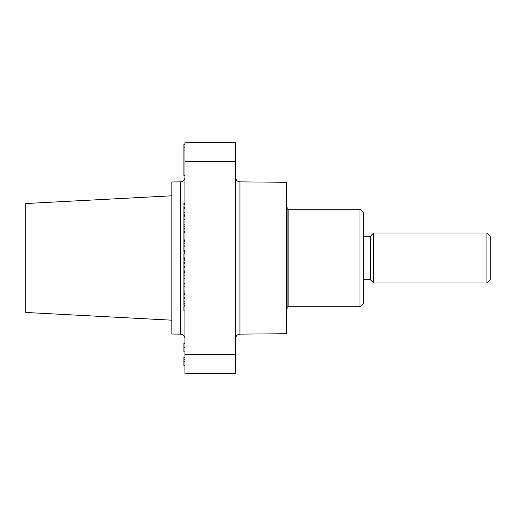 <?xml version="1.0" encoding="UTF-8"?>
<svg xmlns="http://www.w3.org/2000/svg" width="516" height="516" viewBox="0 0 516 516"><rect width="100%" height="100%" fill="white"/><g stroke="black" fill="none" stroke-linecap="round" stroke-linejoin="round"><path stroke-width="0.77" d="M184.934 175.505L183.915 175.505L183.915 150.117L184.934 150.117M239.94 334.129L239.94 181.871L286.483 182.277L286.483 333.723L239.94 334.129C237.366 334.4 235.954 335.819 235.709 338.393M180.703 181.871L180.703 334.129L171.834 334.052L171.834 181.948L180.703 181.871C183.277 181.6 184.683 180.181 184.934 177.607M171.834 320.191L25.8 312.464L25.8 203.536L171.834 195.809M184.934 365.883L183.915 365.883L184.934 365.78M184.934 343.553L183.915 343.553L183.915 351.983L184.934 351.983M184.934 310.935L183.915 310.935L183.915 306.117L184.934 306.117M184.934 286.754L183.915 286.754L183.915 304.066L184.934 304.066L183.915 304.053L183.915 305.253L184.934 305.253M184.934 260.78L183.915 260.78L183.915 278.666L184.934 278.666M183.915 278.666L184.934 278.782M183.915 262.341L184.934 262.341M184.934 263.786L183.915 263.786L184.934 263.799M183.915 263.786L183.915 261.967M184.934 253.795L183.915 253.795L183.915 259.754L184.934 259.754M184.934 241.585L183.915 241.585L183.915 251.698L184.934 251.698M184.934 206.039L183.915 206.039L183.915 224.97L184.934 224.97M183.915 292.011L184.934 292.011M183.915 293.346L184.934 293.346M183.915 294.649L184.934 294.649M183.915 297.577L184.934 297.577M183.915 266.379L184.934 266.379M183.915 267.617L184.934 267.617M183.915 270.094L184.934 270.094M183.915 271.274L184.934 271.274M183.915 252.143L184.934 252.143M183.915 257.091L184.934 257.091M183.915 258.671L184.934 258.671M183.915 253.724L184.934 253.724M183.915 242.978L184.934 242.978M183.915 243.346L184.934 243.346M183.915 245.132L184.934 245.132M183.915 246.867L184.934 246.867M183.915 250.776L184.934 250.776M184.934 215.701L183.915 215.701L184.934 215.598M183.915 208.541L184.934 208.541M183.915 212.347L184.934 212.347M183.915 214.766L184.934 214.766M235.709 373.378L184.934 373.823L184.934 354.731L235.709 354.731L235.709 373.378M235.709 161.269L184.934 161.269L184.934 142.177L235.709 142.622L235.709 354.731M184.934 161.269L184.934 354.731M183.915 224.131L184.934 224.131M183.915 221.009L184.934 221.009M183.915 216.23L184.934 216.23M183.915 219.339L184.934 219.339M183.915 224.97L183.915 226.614L184.934 226.614M184.934 226.55L183.915 226.55L183.915 228.285L184.934 228.285M183.915 228.285L183.915 229.923L184.934 229.923M184.934 232.658L183.915 232.658L183.915 229.923L183.915 231.503L184.934 231.503M183.915 232.658L183.915 239.082L184.934 239.082M183.915 241.611L183.915 240.03L183.915 241.611M183.915 240.03L184.934 240.03L183.915 240.03M183.915 272.3L184.934 272.3M183.915 272.577L184.934 272.577M183.915 273.919L184.934 273.919M183.915 275.215L184.934 275.215M183.915 278.15L184.934 278.15M183.915 278.782L183.915 283.6L184.934 283.6M183.915 290.947L184.934 290.947M183.915 298.603L184.934 298.603M183.915 303.582L184.934 303.582M184.934 203.594L183.915 203.594L183.915 204.775L184.934 204.775M183.915 207.277L184.934 207.277M183.915 239.082L184.934 239.134M183.915 239.134L183.915 240.321L184.934 240.321M183.915 283.6L183.915 287.322M183.915 351.873L184.934 351.873M183.915 347.655L184.934 347.655M184.934 357.356L183.915 357.356L183.915 365.676L184.934 365.676M183.915 359.239L184.934 359.239M183.915 150.117L183.915 144.538L184.934 144.538M486.949 233.019L490.2 236.27L490.2 279.73L486.949 282.981L486.949 233.019L373.616 233.019L373.616 282.981L486.949 282.981M373.616 282.981L370.365 279.73L370.365 236.27L373.616 233.019M370.365 236.27L363.258 236.27M370.365 279.73L363.258 279.73M363.258 212.502L363.258 303.498L360.007 306.743L360.007 209.257L363.258 212.502M360.007 209.257L288.109 209.257L288.109 306.743L360.007 306.743M288.109 209.257A1.013 1.013 0 0 1 287.096 208.238M288.109 306.743A1.013 1.013 0 0 0 287.096 307.762M286.483 207.226L287.096 207.226L287.096 308.774L286.483 308.774M183.915 291.089L184.934 291.089M183.915 301.189L184.934 301.189M183.915 231.852L184.934 231.852M183.915 284.929L184.934 284.929M183.915 361.31L184.934 361.31M183.915 147.247L184.934 147.247M239.94 181.871C237.366 181.6 235.954 180.181 235.709 177.607M180.703 334.129C183.277 334.4 184.683 335.819 184.934 338.393"/></g></svg>
